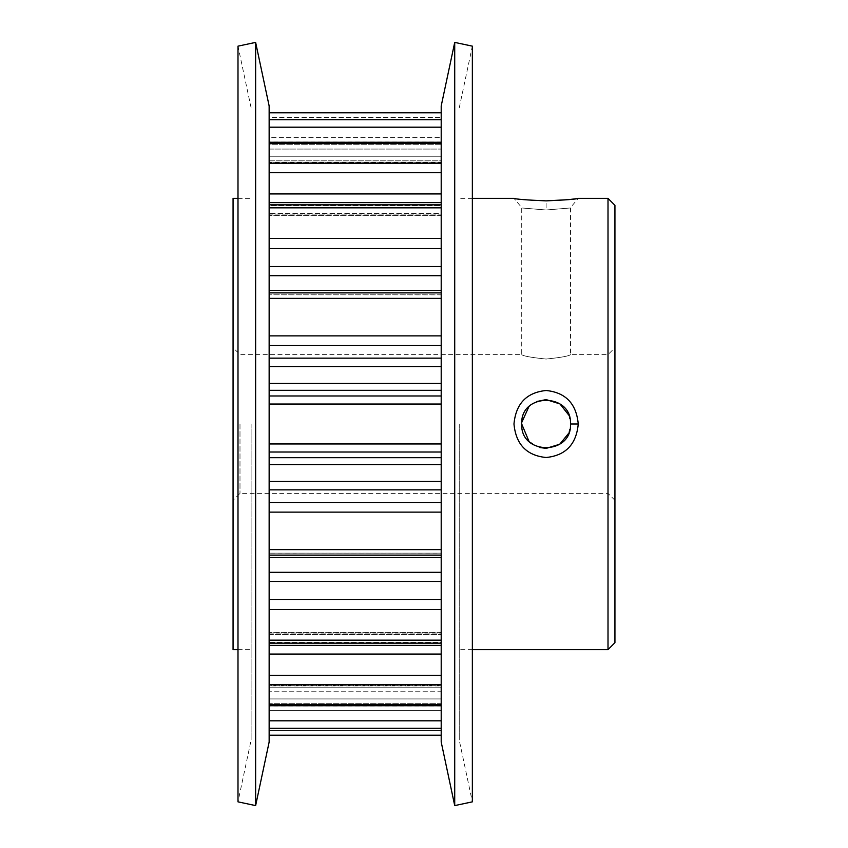 <?xml version="1.0" encoding="UTF-8"?>
<svg xmlns="http://www.w3.org/2000/svg" width="848" height="848" viewBox="0 0 848 848"><rect width="100%" height="100%" fill="white"/><g stroke="black" fill="none" stroke-linecap="round" stroke-linejoin="round"><path stroke-width="0.64" stroke-dasharray="4.24 3.18" d="M568.754 199.63L569.443 199.556M575.803 198.739L578.251 198.368L570.503 207.59L570.503 354.623L608.005 354.623L608.005 649.632M533.858 200.51L546.112 200.87L546.112 209.986C514.651 207.378 514.651 207.378 546.112 209.986C514.651 207.378 514.651 207.378 546.112 209.986C577.552 207.378 577.562 207.378 546.144 209.986L546.112 209.986C577.552 207.378 577.562 207.378 546.144 209.986M269.145 481.346L269.145 464.534L269.145 481.346L441.204 481.346L441.204 464.534L441.204 549.642L441.204 502.451L269.145 502.451L269.145 489.858L441.204 489.858L441.204 502.451M441.204 489.858L441.204 481.346M269.145 572.305L269.145 557.528L269.145 572.305L441.204 572.305L441.204 557.528L441.204 640.166L441.204 599.441L269.145 599.441L269.145 581.463L441.204 581.463L441.204 599.441M441.204 581.463L441.204 572.305M269.145 204.856L269.145 215.699L269.145 202.619L269.145 215.699L269.145 214.915L441.204 214.915L441.204 204.856L441.204 238.426L441.204 204.856L441.204 205.64L269.145 205.64L269.145 214.915L441.204 214.915L441.204 205.64L269.145 205.64L269.145 204.856L269.145 238.426L269.145 204.856L441.204 204.856M269.145 142.273L269.145 162.668L269.145 156.244L269.145 162.668L269.145 160.23L441.204 160.23L441.204 142.273L441.204 144.711L269.145 144.711L269.145 160.23L441.204 160.23L441.204 162.668L441.204 144.711L269.145 144.711L269.145 142.273L269.145 163.357L269.145 142.273L441.204 142.273L441.204 163.357L441.204 142.273M269.145 645.381L269.145 634.421L269.145 645.381L441.204 645.381L441.204 634.421L441.204 704.614L441.204 675.284L269.145 675.284L269.145 654.073L441.204 654.073L441.204 675.284M441.204 654.073L441.204 645.381M269.145 112.657L269.145 142.167L269.145 137.355L441.204 137.355L441.204 112.657L441.204 117.469L269.145 117.469L269.145 137.355L441.204 137.355L441.204 142.167L441.204 117.469L269.145 117.469L269.145 112.657L269.145 119.716L269.145 112.657L441.204 112.657L441.204 119.716L441.204 112.657M269.145 338.734L269.145 298.358L269.145 338.734M441.204 345.549L441.204 383.466L441.204 345.549L269.145 345.549L269.145 383.466L269.145 345.549M441.204 705.727L441.204 703.289L441.204 705.727L441.204 704.614L441.204 705.727L269.145 705.727L269.145 684.643L269.145 705.727M441.204 643.144L441.204 640.166L441.204 643.144L269.145 643.144L269.145 609.574L269.145 643.144M441.204 555.122L441.204 549.642L441.204 555.122L269.145 555.122L269.145 512.118L269.145 555.122M269.145 266.537L269.145 294.85L269.145 248.559L269.145 266.537L441.204 266.537L441.204 238.426L441.204 266.537M269.145 193.927L269.145 163.357L269.145 193.927L441.204 193.927L441.204 163.357L441.204 193.927M614.938 642.689L614.938 205.311M608.005 198.368L608.005 424L608.005 354.623L614.938 347.68M233.062 198.368L233.062 649.632M239.995 424L239.995 493.377L239.995 424M528.982 441.363L539.498 447.479M568.648 433.349L570.503 424L568.87 415.213M546.112 359.043C531.283 357.527 523.152 356.054 521.721 354.623C523.152 356.054 531.283 357.538 546.112 359.043C531.283 357.527 523.152 356.054 521.721 354.623C523.152 356.054 531.283 357.538 546.112 359.043C560.952 357.527 569.082 356.054 570.503 354.623C569.061 356.054 560.931 357.538 546.112 359.043C560.952 357.527 569.082 356.054 570.503 354.623C569.061 356.054 560.931 357.538 546.112 359.043M251.103 424L251.103 740.145L251.103 424M233.062 347.68L233.062 424L233.062 347.68L239.995 354.623L521.721 354.623L521.721 207.59L513.973 198.368L516.368 198.729M516.485 198.739L519.4 199.142M519.877 199.206L533.233 200.467M459.245 424L459.245 740.145L459.245 424M459.245 107.855L472.357 46.152L472.357 801.848L459.245 740.145M454.719 42.4L454.719 805.6M441.204 105.958L441.204 742.042M269.145 105.958L269.145 742.042M255.63 42.4L255.63 805.6M251.103 107.855L237.991 46.152L237.991 801.848L251.103 740.145M441.204 685.926L441.204 691.756L441.204 685.332L441.204 685.926L269.145 685.926L269.145 691.756L269.145 685.332L269.145 685.926L441.204 685.926M441.204 705.843L441.204 735.343L441.204 730.531L269.145 730.531L269.145 705.833L269.145 710.645L441.204 710.645L441.204 705.833L269.145 705.843L441.204 705.833M269.145 156.244L269.145 149.057L269.145 156.244L441.204 156.244L441.204 119.716L441.204 156.244L269.145 156.244M269.145 127.189L269.145 149.057L441.204 149.057L269.145 149.057L269.145 119.716L269.145 127.189L441.204 127.189M269.145 238.426L269.145 248.559L269.145 238.426L441.204 238.426M269.145 292.91L269.145 298.358L269.145 292.878L441.204 292.91L441.204 294.818L441.204 292.878L441.204 335.882L441.204 292.878L269.145 292.91M269.145 383.466L269.145 390.303L269.145 383.466L441.204 383.466L441.204 443.97L441.204 395.984L269.145 395.984L269.145 390.303L441.204 390.303L441.204 395.984M269.145 395.984L269.145 390.303M269.145 443.97L269.145 464.534L269.145 443.97L441.204 443.97L441.204 452.016L441.204 443.97M269.145 502.451L269.145 489.858M269.145 555.09L269.145 557.528L269.145 553.15L441.204 553.182L441.204 555.09L269.145 555.09L269.145 553.182L441.204 553.15L441.204 557.528L441.204 553.15L441.204 555.09L269.145 555.09M269.145 599.441L269.145 581.463M269.145 642.36L269.145 632.301L269.145 634.421L269.145 632.301L269.145 633.085L441.204 633.085L441.204 642.36L269.145 642.36L269.145 633.085L441.204 633.085L441.204 632.301L441.204 642.36L269.145 642.36M269.145 675.284L269.145 654.073M269.145 703.289L269.145 685.332L269.145 687.77L441.204 687.77L441.204 703.289L269.145 703.289L269.145 687.77L441.204 687.77L441.204 685.332L441.204 703.289L269.145 703.289M269.145 720.811L269.145 698.943L441.204 698.943L441.204 691.756L269.145 691.756L269.145 698.943L269.145 691.756L441.204 691.756L441.204 735.216L441.204 720.811L269.145 720.811L269.145 698.943L441.204 698.943L441.204 720.811M269.145 735.216L269.145 710.645L441.204 710.645L441.204 730.531L269.145 730.531L269.145 735.343L441.204 735.216M441.204 213.579L441.204 215.699L441.204 213.579L269.145 213.579L441.204 213.579M441.204 290.472L441.204 294.85L441.204 290.472L269.145 290.472M441.204 335.882L441.204 338.734L441.204 335.882L269.145 335.882M441.204 457.697L441.204 464.534L441.204 457.697L269.145 457.697M441.204 390.303L441.204 383.466M536.614 401.528L528.845 406.764M441.204 358.142L269.145 358.142M269.145 202.619L441.204 202.619M269.145 634.421L441.204 634.421L269.145 634.421M269.145 162.074L441.204 162.074L269.145 162.074M269.145 142.157L441.204 142.157L269.145 142.167M269.145 366.654L441.204 366.654M269.145 275.695L441.204 275.695M269.145 464.534L441.204 464.534M269.145 557.528L441.204 557.528M269.145 452.016L441.204 452.016M269.145 404.03L441.204 404.03M441.204 294.818L269.145 294.818L441.204 294.85M441.204 549.642L269.145 549.642M269.145 512.118L441.204 512.118M269.145 248.559L441.204 248.559M269.145 207.834L441.204 207.834M269.145 112.784L441.204 112.784M441.204 119.716L269.145 119.716M269.145 728.284L441.204 728.284M269.145 298.358L441.204 298.358M441.204 704.614L269.145 704.614M269.145 684.643L441.204 684.643M441.204 640.166L269.145 640.166M269.145 609.574L441.204 609.574M269.145 172.716L441.204 172.716M269.145 143.386L441.204 143.386M441.204 163.357L269.145 163.357M614.938 500.32L608.005 493.377L239.995 493.377L233.062 500.32M237.991 198.368L251.103 198.368M472.357 198.368L459.245 198.368M441.204 142.029L269.145 142.029M441.204 705.971L269.145 705.971M472.357 649.632L459.245 649.632M237.991 649.632L251.103 649.632M441.204 215.699L269.145 215.699L441.204 215.699M441.204 162.668L269.145 162.668L441.204 162.668M441.204 553.15L269.145 553.15L441.204 553.15M441.204 292.878L269.145 292.878M441.204 632.301L269.145 632.301L441.204 632.301M441.204 685.332L269.145 685.332L441.204 685.332M269.145 735.343L441.204 735.343"/><path stroke-width="1.27" d="M546.112 200.87L546.144 200.87C565.658 200.033 576.354 199.195 578.251 198.368C576.333 199.206 565.616 200.033 546.112 200.87C526.576 200.033 515.87 199.195 513.973 198.368C515.849 199.206 526.576 200.033 546.144 200.87L568.754 199.63M569.443 199.556L575.803 198.739M513.973 423.958C515.891 403.627 526.608 392.465 546.133 390.493C565.658 392.497 576.364 403.669 578.251 424C576.354 444.352 565.637 455.524 546.123 457.507C526.619 455.567 515.902 444.394 513.973 424L513.973 423.958M570.503 424C572.05 392.571 520.227 392.518 521.721 423.968L521.721 424C520.227 455.493 572.018 455.44 570.503 424L578.251 424M269.145 204.856L441.204 204.856M269.145 142.273L441.204 142.273M269.145 112.657L441.204 112.657M441.204 705.727L269.145 705.727M441.204 643.144L269.145 643.144M441.204 555.122L269.145 555.122M608.005 198.368L614.938 205.311L614.938 642.689L608.005 649.632L608.005 198.368L578.251 198.368M521.721 424L528.982 441.363M539.498 447.479L546.112 448.391L559.712 444.246L568.648 433.349M237.991 649.632L233.062 649.632L233.062 198.368L237.991 198.368M533.233 200.467L533.858 200.51M454.719 805.6L472.357 801.848L472.357 46.152L454.719 42.4L454.719 805.6L441.204 742.042L441.204 105.958L454.719 42.4M255.63 805.6L269.145 742.042L269.145 105.958L255.63 42.4L255.63 805.6L237.991 801.848L237.991 46.152L255.63 42.4M568.87 415.213L559.956 403.924L546.144 399.609M546.091 399.609L536.614 401.528M528.845 406.764L521.774 422.399M441.204 345.549L269.145 345.549M441.204 202.619L269.145 202.619M269.145 645.381L441.204 645.381M441.204 464.534L269.145 464.534M269.145 481.346L441.204 481.346M441.204 557.528L269.145 557.528M269.145 572.305L441.204 572.305M269.145 383.466L441.204 383.466M441.204 366.654L269.145 366.654M269.145 290.472L441.204 290.472M441.204 275.695L269.145 275.695M441.204 452.016L269.145 452.016M269.145 457.697L441.204 457.697M269.145 395.984L441.204 395.984M441.204 390.303L269.145 390.303M441.204 404.03L269.145 404.03M269.145 443.97L441.204 443.97M269.145 358.142L441.204 358.142M269.145 335.882L441.204 335.882M441.204 298.358L269.145 298.358M441.204 581.463L269.145 581.463M269.145 599.441L441.204 599.441M441.204 609.574L269.145 609.574M269.145 640.166L441.204 640.166M269.145 720.811L441.204 720.811M441.204 728.284L269.145 728.284M269.145 735.216L441.204 735.216M441.204 127.189L269.145 127.189M269.145 119.716L441.204 119.716M441.204 112.784L269.145 112.784M441.204 489.858L269.145 489.858M269.145 502.451L441.204 502.451M441.204 512.118L269.145 512.118M269.145 549.642L441.204 549.642M441.204 172.716L269.145 172.716M269.145 193.927L441.204 193.927M269.145 163.357L441.204 163.357M441.204 143.386L269.145 143.386M441.204 654.073L269.145 654.073M269.145 675.284L441.204 675.284M441.204 684.643L269.145 684.643M269.145 704.614L441.204 704.614M441.204 248.559L269.145 248.559M269.145 266.537L441.204 266.537M269.145 238.426L441.204 238.426M441.204 207.834L269.145 207.834M513.973 198.368L472.357 198.368M608.005 649.632L472.357 649.632M441.204 735.343L269.145 735.343M269.145 292.878L441.204 292.878"/></g></svg>
